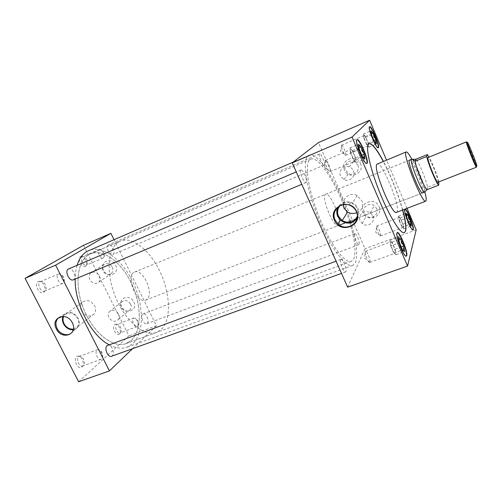 <?xml version="1.0" encoding="UTF-8"?>
<svg xmlns="http://www.w3.org/2000/svg" width="502" height="502" viewBox="0 0 502 502"><rect width="100%" height="100%" fill="white"/><g stroke="black" fill="none" stroke-linecap="round" stroke-linejoin="round"><path stroke-width="0.38" stroke-dasharray="2.51 1.88" d="M88.597 254.796L90.416 253.868C103.456 248.358 121.835 262.634 131.668 283.768C141.633 304.839 142.041 330.247 131.405 340.274L126.04 343.6C113.615 348.52 94.131 333.937 84.217 310.336C74.17 286.793 76.812 261.423 88.597 254.796M349.743 222.286C354.939 239.925 356.269 252.148 353.728 258.957L351.337 261.385C345.188 264.108 330.423 244.587 319.316 217.31C308.14 190.063 304.256 163.859 309.872 159.711L310.757 159.159C319.253 155.018 340.055 189.718 349.423 221.244M422.64 192.887L422.822 192.536C424.203 188.984 412.117 159.272 409.626 160.1M338.762 225.091C342.282 220.761 330.027 191.72 325.723 194.23L325.271 194.563C321.249 197.957 333.912 228.372 338.172 225.599L338.762 225.091M118.522 313.907C119.463 315.953 119.426 317.797 118.403 319.448C115.171 322.403 112.015 321.782 108.94 317.597C107.955 315.451 108.037 313.537 109.191 311.861C112.442 309.113 115.554 309.797 118.522 313.907M130.558 304.017C131.461 305.994 131.417 307.782 130.413 309.389C127.263 312.269 124.207 311.686 121.246 307.632C120.298 305.561 120.386 303.704 121.515 302.072C124.684 299.393 127.703 300.045 130.558 304.017M133.796 301.966C138.314 310.437 125.625 315.269 121.71 306.666C117.142 298.295 129.805 293.268 133.796 301.966M99.434 275.793C100.544 278.277 100.337 280.405 98.812 282.168C95.537 284.439 92.563 283.63 89.889 279.739C88.741 277.135 89.005 274.945 90.686 273.176C93.956 271.124 96.873 271.99 99.434 275.793M112.247 267.158C113.301 269.561 113.094 271.626 111.607 273.339C108.413 275.548 105.533 274.776 102.96 271.017C101.856 268.501 102.126 266.38 103.763 264.661C106.951 262.653 109.775 263.487 112.247 267.158M115.598 265.263C120.179 273.866 107.535 279.03 103.544 270.277C98.913 261.768 111.532 256.415 115.598 265.263M372.992 215.923C376.023 222.097 367.395 228.109 362.212 223.515L360.166 220.861C357.267 215.044 365.017 208.926 370.413 212.861L372.992 215.923M376.638 208.468C379.537 214.404 371.235 220.215 366.259 215.81L364.295 213.256C361.515 207.665 368.983 201.754 374.159 205.525L376.638 208.468M379.06 206.617C383.748 216.557 366.987 222.944 363.071 212.829C358.296 203.021 375.057 196.37 379.06 206.617M353.414 170.743C356.156 176.371 349.367 182.609 343.926 179.553L340.594 176.045C338.034 170.849 343.788 164.687 349.248 166.871C351.174 167.593 352.567 168.885 353.414 170.743M357.888 165.051C360.511 170.454 353.973 176.472 348.752 173.541L345.552 170.178C343.098 165.183 348.645 159.247 353.885 161.337L357.888 165.051M360.436 163.414C365.205 173.541 348.451 180.375 344.454 170.065C339.597 160.075 356.345 152.972 360.436 163.414M357.06 218.533C359.062 215.377 359.35 212.026 357.932 208.481C356.514 205.418 354.192 203.335 350.954 202.224C345.533 200.875 341.304 202.4 338.26 206.799M357.33 216.4C358.321 213.871 358.284 211.323 357.217 208.757C356.169 206.435 354.487 204.69 352.172 203.523C347.56 201.603 343.531 202.306 340.08 205.644M343.13 204.609C342.697 197.349 351.444 191.582 357.242 195.642L361.892 200.913C363.85 206.498 362.155 210.457 356.822 212.779M63.001 316.335L64.632 314.007C69.615 310.926 74.12 312.326 78.149 318.212C79.661 321.418 79.649 324.311 78.111 326.884C76.975 328.546 75.375 329.507 73.311 329.764C73.951 327.429 73.656 325.039 72.439 322.573C70.198 318.644 67.055 316.561 63.026 316.335M73.43 329.124L77.289 326.909C79.021 324.474 79.134 321.644 77.634 318.412C73.631 312.715 69.314 311.535 64.689 314.873L63.666 316.398M81.531 310.914C85.541 316.524 89.776 317.515 94.244 313.894C95.932 311.541 96.064 308.818 94.64 305.724C90.824 300.265 86.677 299.154 82.196 302.392C80.245 304.777 80.025 307.619 81.531 310.914M133.513 318.262L135.389 318.186C137.755 320.1 138.652 322.566 138.094 325.585L137.109 326.676C134.492 327.925 131.122 320.038 133.513 318.262M116.527 324.7L117.33 324.348C120.066 323.834 122.839 331.019 120.562 332.738L120.091 333.027C117.38 334.301 114.036 326.501 116.527 324.7M114.632 324.581L115.579 324.173C118.805 323.564 122.049 331.985 119.376 334.012L119.206 334.144C116.157 336.629 111.488 326.884 114.632 324.581M97.15 349.976L97.752 349.618L99.785 349.938C102.213 351.984 103.111 354.594 102.464 357.763L101.078 359.332C97.877 360.787 94.25 352.153 97.15 349.976M78.732 356.746L79.862 356.269C83.15 355.73 86.005 363.511 83.282 365.594L82.623 365.989C79.316 367.483 75.727 358.949 78.732 356.746M76.668 356.589L77.998 356.025C81.864 355.403 85.208 364.508 82.014 366.968L81.782 367.15C78.023 370.15 72.828 359.432 76.668 356.589M99.27 249.463L100.984 249.494C103.506 251.301 104.585 253.73 104.209 256.773L103.243 257.959C100.431 259.421 96.434 250.881 99.27 249.463M82.378 256.729L82.93 256.535C85.836 255.863 89.149 263.305 86.67 264.924L86.331 265.125C83.426 266.631 79.448 258.191 82.378 256.729M80.483 256.66L81.136 256.434C84.556 255.65 88.44 264.366 85.522 266.28L85.371 266.386C82.071 268.783 76.875 258.48 80.483 256.66M58.439 274.017L60.88 274.123C63.509 276.018 64.62 278.554 64.225 281.716L62.875 283.442C59.405 285.205 54.956 275.786 58.439 274.017M40.16 281.798L40.938 281.528C44.465 280.781 48.023 288.832 45.048 290.827L44.571 291.104C40.988 292.911 36.571 283.611 40.16 281.798M38.089 281.704L39.012 281.384C43.166 280.511 47.326 289.943 43.837 292.289L43.624 292.44C39.532 295.364 33.653 283.975 38.089 281.704M345.702 155.187L345.771 155.08C346.537 153.901 343.073 145.53 341.699 145.254L341.416 145.298C340.243 146.026 344.485 156.04 345.621 155.243L345.702 155.187M363.931 135.609L363.988 135.571C364.948 134.875 369.152 144.883 368.223 145.643L368.154 145.693C367.2 146.421 362.946 136.268 363.931 135.609M350.647 149.634L350.735 149.571C351.977 148.724 356.721 159.956 355.541 160.96L355.441 161.035C354.205 161.92 349.405 150.506 350.647 149.634M330.247 171.54L330.341 171.389C331.282 169.883 327.505 160.734 325.779 160.339L325.359 160.395C323.884 161.362 328.659 172.606 330.128 171.628L330.247 171.54M380.642 235.758C381.338 234.503 378.169 226.358 376.87 226.057L376.5 226.214C375.697 227.513 379.424 236.649 380.472 235.946L380.642 235.758M399.04 217.673L399.165 217.517C400.05 216.895 403.765 226.013 403.181 227.35L403.043 227.531C402.165 228.172 398.406 218.922 399.04 217.673M369.528 126.83L369.259 126.924C367.295 128.104 376.167 149.383 377.993 147.895L378.131 147.783M356.947 139.725L356.608 139.863C354.123 141.451 364.151 165.415 366.529 163.602L366.686 163.495M404.863 209.252L404.455 209.572C403.213 212.001 411.069 231.384 412.757 230.067L412.889 229.966M369.98 262.132C370.834 260.544 367.433 251.634 365.814 251.201L365.28 251.427C364.283 253.09 368.399 263.243 369.736 262.408L369.98 262.132M390.606 242.121L390.794 241.889C391.924 241.155 396.034 251.276 395.306 252.995L395.105 253.253C393.982 254.018 389.822 243.721 390.606 242.121M397.214 232.627L396.68 233.097C395.143 236.229 403.853 257.84 406.018 256.277L406.174 256.171M340.651 259.685C339.289 261.617 343.895 272.944 345.627 271.921L345.947 271.595C347.233 269.524 342.684 258.411 340.952 259.396L340.651 259.685M111.526 356.276L112.235 355.836C115.378 353.295 111.268 343.632 107.729 345.238M354.519 233.832C353.421 235.344 357.6 245.547 358.968 244.687L359.187 244.461C360.229 242.836 356.094 232.796 354.726 233.631L354.519 233.832M142.656 314.17C140.008 316.147 143.829 325.12 146.728 323.734L147.237 323.42C149.828 321.355 146.019 312.508 143.126 313.882L142.656 314.17M319.448 153.995C317.929 154.892 322.698 166.062 324.179 165.076L324.286 165.007C325.735 163.985 321.023 152.991 319.536 153.938L319.448 153.995M108.35 244.894C105.2 246.463 109.731 256.183 112.843 254.552L113.075 254.432C116.157 252.77 111.645 243.181 108.532 244.8L108.35 244.894M300.754 170.021C298.847 171.201 304.218 183.719 306.113 182.521L306.27 182.414C308.096 181.084 302.794 168.785 300.886 169.94L300.754 170.021M73.298 279.821L73.618 279.652C77.402 277.575 72.382 267.02 68.529 268.965M396.542 212.34L397.145 211.606C400.194 205.418 381.771 160.991 377.291 163.847M402.729 209.974C397.91 193.113 391.472 176.899 383.415 161.324M402.573 210.031C397.76 193.17 391.322 176.955 383.258 161.387M368.97 143.691L368.305 144.168C365.218 147.35 370.256 169.682 379.87 193.276C389.439 216.895 400.59 234.478 404.229 232.74L404.311 232.708M350.314 220.899C340.086 187.321 318.124 150.895 309.025 155.275L308.146 155.808C302.035 160.1 306.113 188.256 318.18 217.749C330.178 247.273 346.135 268.344 352.743 265.401L355.378 262.684C358.095 255.054 356.533 241.518 350.685 222.097M77.095 265.313C75.865 269.367 75.225 273.941 75.174 279.037M109.085 344.742C115.761 348.281 121.76 349.097 127.1 347.189L133.017 343.493C144.419 332.556 143.873 305.222 133.155 282.62C122.57 259.942 102.803 244.568 88.722 250.529M132.534 348.708L156.455 325.704L113.973 239.611M347.641 287.138L364.985 248.747L318.456 142.606M78.632 381.746L128.876 335.882L83.514 245.309M156.455 325.704L128.876 335.882M416.189 229.853L364.985 248.747M407.034 208.324L386.509 160.05M424.836 191.965C422.326 182.565 416.472 167.825 411.853 159.26M398.726 238.663C398.067 239.862 398.23 240.759 399.203 241.368M390.782 245.924L393.869 253.077L396.015 254.646L395.099 249.174L392.062 242.14L389.891 240.458L390.782 245.924L399.448 242.755M389.891 240.458L398.488 237.295M392.062 242.14L398.833 239.655M395.099 249.174L401.205 246.953M396.015 254.646L404.612 251.552M403.068 250.354C402.598 250.912 402.937 251.176 404.097 251.151M393.869 253.077L402.541 249.946M400.232 244.574C399.925 246.055 400.433 247.241 401.763 248.132M406.269 214.473C405.691 215.509 405.842 216.274 406.72 216.77M399.253 220.855L401.976 227.211L403.809 228.818L402.937 224.156L400.257 217.893L398.406 216.199L399.253 220.855L406.946 217.956M398.406 216.199L406.043 213.3M400.257 217.893L406.425 215.559M402.937 224.156L408.647 222.016M403.809 228.818L411.439 225.982M410.121 224.758C409.688 225.298 409.983 225.567 410.994 225.567M401.976 227.211L409.67 224.344M407.637 219.569C407.36 220.893 407.806 221.947 408.986 222.731M358.654 145.442C357.945 146.578 358.051 147.368 358.974 147.82M350.478 152.715L353.703 160.163L356.282 162.673L355.667 157.841L352.504 150.518L349.9 147.902L350.478 152.715L359.137 149.038M349.9 147.902L358.491 144.237M352.504 150.518L358.961 147.776M355.667 157.841L361.816 155.256M356.282 162.673L364.872 159.09M363.002 157.182C362.601 157.948 363.015 158.368 364.245 158.45M353.703 160.163L362.362 156.53M359.953 150.933C359.67 152.514 360.198 153.75 361.553 154.641M371.072 131.831C370.457 132.817 370.564 133.501 371.398 133.871M363.881 138.219L366.705 144.808L368.87 147.161L368.236 143.001L365.462 136.513L363.279 134.084L363.881 138.219L371.568 134.925M363.279 134.084L370.903 130.79M365.462 136.513L371.411 133.952M368.236 143.001L373.971 140.56M368.87 147.161L376.5 143.936M374.925 142.154C374.555 142.857 374.9 143.252 375.973 143.334M366.705 144.808L374.392 141.545M372.283 136.6C372.02 138 372.484 139.092 373.676 139.876M437.888 182.226L438.039 181.956C438.798 179.427 429.354 156.235 428.03 157.396M118.579 241.945C107.528 248.283 105.658 273.797 115.855 297.818C125.927 321.895 144.883 337.093 156.561 332.431L161.569 329.205C171.408 319.36 170.335 293.777 160.314 272.304C150.412 250.768 132.566 235.89 120.292 241.06L118.579 241.945M88.616 254.821C76.837 261.448 74.196 286.805 84.236 310.33C94.144 333.918 113.615 348.488 126.033 343.569L131.392 340.249C142.022 330.228 141.614 304.839 131.656 283.781C121.829 262.653 103.462 248.39 90.429 253.893L88.616 254.821M412.029 159.329C415.035 160.364 426.211 188.363 424.949 191.695L424.686 192.09M133.657 272.548C125.569 277.418 137.335 304.312 145.68 300.096L146.879 299.38C154.484 293.789 142.875 267.968 134.549 272.053L133.657 272.548M426.938 189.743L427.503 187.284L426.248 190.729M438.855 181.849C437.418 175.738 432.14 162.441 428.99 157.013M439.068 182.803L427.597 187.265C426.499 180.375 418.486 161.198 415.863 159.234M466.967 142.706C468.943 146.164 475.369 162.341 476.298 166.212M310.757 159.159L90.416 253.868M325.723 194.23L409.525 160.119M118.403 319.448L130.413 309.389M98.812 282.168L111.607 273.339M362.212 223.515L366.259 215.81M343.926 179.553L348.752 173.541M78.111 326.884L72.727 331.433M94.244 313.894L77.289 326.909M138.094 325.585L137.786 321.487L135.389 318.186M133.94 318.004L116.966 324.436M117.33 324.348L115.579 324.173M102.464 357.763L101.875 353.577L99.785 349.938M97.752 349.618L79.354 356.382M79.862 356.269L77.998 356.025M104.209 256.773L103.594 252.707L100.984 249.494M99.44 249.375L82.554 256.641M82.93 256.535L81.136 256.434M86.67 264.924L85.522 266.28M64.225 281.716L63.221 277.644L60.88 274.123M58.678 273.897L40.405 281.672M40.938 281.528L39.012 281.384M45.048 290.827L43.837 292.289M341.699 145.254L340.607 151.51L345.771 155.08M341.486 145.254L363.988 135.571M325.459 160.333L350.735 149.571M325.779 160.339L324.493 167.373L330.341 171.389M380.623 235.802L375.615 232.1L376.87 226.057M376.657 226.044L399.165 217.517M356.759 139.763L357.104 139.612M369.949 262.201L364.314 257.997L365.814 251.201M365.512 251.182L390.794 241.889M397.032 232.652L397.371 232.52M345.627 271.921L341.517 273.402M358.968 244.687L146.728 323.734M324.179 165.076L112.843 254.552M306.113 182.521L301.777 184.328M352.743 265.401L127.1 347.189M309.025 155.275L293.268 162.083M300.886 169.94L296.243 171.922M319.536 153.938L108.532 244.8M354.726 233.631L143.126 313.882M340.952 259.396L336.064 261.191M406.018 256.277L406.363 256.152M369.736 262.408L395.105 253.253M366.529 163.602L366.874 163.457M380.472 235.946L403.043 227.531M330.128 171.628L355.441 161.035M345.621 155.243L368.154 145.693M62.875 283.442L44.571 291.104M103.243 257.959L86.331 265.125M83.087 365.751L81.782 367.15M101.078 359.332L82.623 365.989M120.424 332.851L119.206 334.144M137.109 326.676L120.091 333.027M82.196 302.392L64.689 314.873M64.632 314.007L60.096 316.919M357.242 195.642L352.172 203.523M350.954 202.224L349.009 204.985M349.248 166.871L353.885 161.337M370.413 212.861L374.159 205.525M90.686 273.176L103.763 264.661M109.191 311.861L121.515 302.072M338.172 225.599L339.477 225.097M345.376 222.813L422.552 192.937M351.337 261.385L126.04 343.6M156.561 332.431L126.033 343.569M422.452 192.956L145.68 300.096M409.437 160.176L134.549 272.053M120.292 241.06L90.429 253.893"/><path stroke-width="0.75" d="M349.423 221.244L349.743 222.286M409.626 160.1L409.306 160.37C407.417 162.974 420.425 194.939 422.552 192.937L422.64 192.887M334.501 220.334C340.055 234.465 363.26 225.655 356.633 211.681C350.904 197.299 327.706 206.617 334.501 220.334M335.06 219.926L337.934 223.905C346.367 232.388 361.666 222.386 356.382 211.593C354.883 208.361 352.429 206.159 349.009 204.985C339.954 201.678 330.887 211.555 335.06 219.926M338.26 206.799C336.535 209.88 336.353 213.08 337.727 216.406L340.444 220.171C346.631 224.563 352.166 224.017 357.06 218.533M340.08 205.644C337.457 208.776 336.911 212.271 338.423 216.13L342.163 220.579C348.683 223.867 353.741 222.468 357.33 216.4M356.822 212.779C353.565 213.852 350.484 213.632 347.579 212.101L343.876 208.041L343.13 204.609M56.4 328.998C61.922 340.67 78.594 334.345 72.282 322.792C66.622 310.945 49.999 317.622 56.4 328.998M63.026 316.335L58.219 318.124C55.584 320.903 55.226 324.38 57.134 328.553C60.202 335.003 69.326 336.905 72.426 331.69L73.317 329.745C69.182 329.921 65.938 327.975 63.566 323.928C62.261 321.267 62.072 318.739 63.001 316.335M63.666 316.398C62.668 318.688 62.806 321.129 64.074 323.734C66.371 327.624 69.489 329.419 73.43 329.124M378.445 147.644C380.183 146.026 371.53 125.374 369.667 126.717L369.566 126.793C367.602 127.972 376.481 149.251 378.301 147.764L378.445 147.644M378.131 147.783L378.138 147.776C379.819 146.251 371.762 126.636 369.528 126.83M367.081 163.288C369.271 161.136 359.526 137.981 357.104 139.612L356.953 139.713C354.481 141.3 364.502 165.271 366.874 163.457L367.081 163.288M366.686 163.495L366.736 163.432C368.863 161.387 359.714 139.23 356.947 139.725M413.328 229.571C414.363 226.735 406.708 207.947 404.995 209.146L404.763 209.453C403.526 211.882 411.383 231.271 413.064 229.954L413.328 229.571M412.889 229.966L413.02 229.684C414.024 226.992 406.896 209.139 404.863 209.252M406.752 255.593C408.032 251.954 399.561 231.096 397.371 232.52L397.026 232.966C395.494 236.097 404.204 257.714 406.363 256.152L406.752 255.593M406.174 256.171L406.407 255.713C407.643 252.23 399.711 232.282 397.214 232.627M336.064 261.191L107.07 345.64C103.858 348.074 107.974 357.901 111.526 356.276L341.517 273.402M296.243 171.922L68.266 269.097C64.407 271.061 69.445 281.785 73.298 279.821L301.777 184.328M411.853 159.26C409.105 154.17 407.222 151.73 406.2 151.937L405.898 152.257C402.868 155.752 422.59 204.295 425.746 201.177L426.173 200.505C426.436 199.106 425.991 196.257 424.836 191.965M406.2 151.937L376.876 164.21C372.704 168.145 392.231 215.86 396.542 212.34L425.746 201.177M383.415 161.324C376.833 149.063 372.045 143.17 369.052 143.654L368.468 144.099C365.387 147.274 370.432 169.613 380.039 193.207C389.608 216.826 400.759 234.415 404.399 232.683L405.629 231.002C406.507 227.306 405.534 220.296 402.729 209.974M404.311 232.708L405.465 231.064C406.344 227.362 405.378 220.353 402.573 210.031M383.258 161.387C376.757 149.27 371.995 143.371 368.97 143.691M293.268 162.083L86.921 251.439C82.447 254.081 79.172 258.706 77.095 265.313M75.174 279.037C74.484 303.603 91.308 335.763 109.085 344.742M113.973 239.611L110.886 233.342L55.59 265.163L109.442 370.909L132.534 348.708M386.509 160.05L369.591 120.254L318.456 142.606L292.22 162.899L347.641 287.138L407.568 266.066L416.189 229.853L407.034 208.324M350.685 222.097L350.314 220.899M109.442 370.909L78.632 381.746L25.1 278.34L83.514 245.309L110.886 233.342M55.59 265.163L25.1 278.34M369.591 120.254L352.021 137.052L292.22 162.899M352.021 137.052L407.568 266.066M398.726 238.663L399.448 242.755L402.541 249.946L404.612 251.552L403.621 246.08L400.583 239.008L398.488 237.295L398.726 238.663M400.056 238.575L399.021 237.728M398.833 239.655L400.583 239.008M402.855 244.292C401.55 243.42 401.048 242.253 401.349 240.797M401.205 246.953L403.621 246.08M404.361 250.159C403.388 249.55 403.225 248.647 403.872 247.455M406.269 214.473L406.946 217.956L409.67 224.344L411.439 225.982L410.51 221.313L407.831 215.025L406.043 213.3L406.269 214.473M358.654 145.442L359.137 149.038L362.362 156.53L364.872 159.09L364.182 154.265L361.02 146.904L358.491 144.237L358.654 145.442M371.072 131.831L371.568 134.925L374.392 141.545L376.5 143.936L375.81 139.782L373.036 133.262L370.903 130.79L371.072 131.831M407.386 214.592L406.501 213.739M406.425 215.559L407.831 215.025M409.839 219.725C408.678 218.96 408.239 217.918 408.509 216.613M408.647 222.016L410.51 221.313M411.207 224.796C410.335 224.294 410.178 223.522 410.743 222.486M360.386 146.233C359.162 146.145 358.748 145.705 359.137 144.915M358.961 147.776L361.02 146.904M363.385 152.407C362.061 151.529 361.54 150.318 361.823 148.761M361.816 155.256L364.182 154.265M364.697 157.866C363.774 157.408 363.661 156.611 364.358 155.476M372.497 132.641C371.43 132.547 371.078 132.139 371.449 131.417M371.411 133.952L373.036 133.262M375.107 138.138C373.934 137.366 373.475 136.287 373.733 134.906M373.971 140.56L375.81 139.782M376.324 142.882C375.496 142.499 375.377 141.815 375.985 140.824M467.306 142.424L467.375 142.857C467.889 145.762 474.873 163.351 476.492 165.823L476.894 166.049C476.831 163.715 467.042 139.587 467.306 142.424M466.364 141.89L427.905 157.584C426.869 159.51 436.627 183.575 437.888 182.226L476.417 167.216L476.028 166.758C474.308 164.16 466.923 145.561 466.396 142.493L466.364 141.89L466.967 142.706M422.452 192.956L424.529 192.109C422.019 192.749 409.657 161.958 411.445 159.517L412.029 159.329M415.016 161.293C413.654 160.383 413.033 159.743 413.159 159.379L415.769 159.26L415.123 161.236C416.001 167.869 424.648 188.47 427.045 189.681L424.529 192.109M428.99 157.013L427.334 154.578L426.769 156.517C427.861 163.112 436.502 183.857 438.685 185.169L438.855 181.849M426.769 156.517L415.123 161.236M427.045 189.681L438.685 185.169M415.769 159.26L427.334 154.578M476.298 166.212L476.454 166.984M340.444 220.171L337.934 223.905M347.579 212.101L342.163 220.579M60.096 316.919L58.219 318.124M339.477 225.097L345.376 222.813M467.375 142.857L466.396 142.493M476.492 165.823L476.028 166.758M413.29 159.228L411.533 159.366M411.659 159.272L409.437 160.176"/></g></svg>
